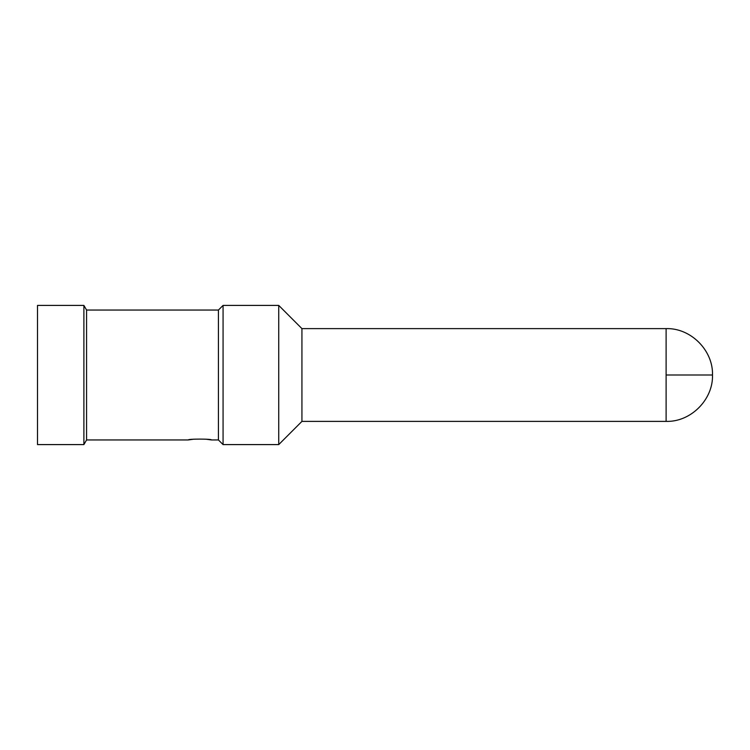 <?xml version="1.0" encoding="UTF-8"?>
<svg xmlns="http://www.w3.org/2000/svg" width="750" height="750" viewBox="0 0 750 750"><rect width="100%" height="100%" fill="white"/><g stroke="black" fill="none" stroke-linecap="round" stroke-linejoin="round"><path stroke-width="1.12" d="M205.762 439.172L211.472 439.95C212.184 438.816 187.556 438.816 188.269 439.95L193.978 439.172M188.269 439.95L86.569 439.95L83.888 444.591L37.5 444.591L37.5 305.409L83.888 305.409L83.888 444.534M86.569 439.903L86.569 310.05L83.888 305.409M218.428 439.903L218.428 310.05L223.069 305.409L278.738 305.409L278.738 444.534M223.069 444.534L223.069 305.466M301.931 421.359L301.931 328.641M666.112 421.359L666.112 375L712.5 375C713.269 399.609 690.759 422.156 666.112 421.388L301.931 421.388L278.738 444.591L223.069 444.591L218.428 439.95L211.472 439.95M666.112 375L666.112 328.641M712.5 375C713.269 350.391 690.759 327.844 666.112 328.612L301.931 328.612L278.738 305.409M218.428 310.05L86.569 310.05"/></g></svg>
